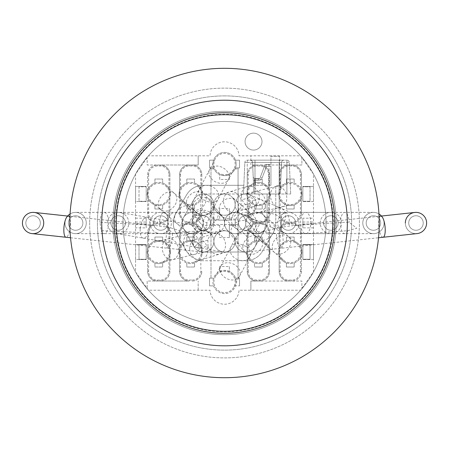 <?xml version="1.0" encoding="UTF-8"?>
<svg xmlns="http://www.w3.org/2000/svg" width="449" height="449" viewBox="0 0 449 449"><rect width="100%" height="100%" fill="white"/><g stroke="black" fill="none" stroke-linecap="round" stroke-linejoin="round"><path stroke-width="0.34" stroke-dasharray="2.25 1.68" d="M192.621 223.013A10.636 10.636 0 0 1 203.257 212.377A10.636 10.636 0 0 1 213.892 223.013A10.636 10.636 0 0 1 203.257 233.648A10.636 10.636 0 0 1 192.621 223.013A10.636 10.636 0 0 1 203.257 212.377A10.636 10.636 0 0 1 213.892 223.013A10.636 10.636 0 0 1 203.257 233.648A10.636 10.636 0 0 1 192.621 223.013A10.636 10.636 0 0 1 208.577 213.803A10.636 10.636 0 0 1 208.577 232.223A10.636 10.636 0 0 1 192.621 223.013A10.636 10.636 0 0 1 208.577 213.803A10.636 10.636 0 0 1 208.577 232.223A10.636 10.636 0 0 1 192.621 223.013A10.636 10.636 0 0 1 208.577 213.803A10.636 10.636 0 0 1 208.577 232.223A10.636 10.636 0 0 1 192.621 223.013L192.621 220.274A10.636 10.035 180 0 1 203.257 210.239A10.636 10.035 180 0 1 213.892 220.274A10.636 10.035 180 0 1 203.257 230.303A10.636 10.035 180 0 1 192.621 220.274L192.621 207.382A10.636 10.035 180 0 1 203.257 197.347A10.636 10.035 180 0 1 213.892 207.382A10.636 10.035 180 0 1 211.737 213.438L206.871 222.917L192.621 215.879M198.492 214.145L197.38 213.499L198.492 214.145A10.636 10.636 0 0 1 200.119 230.562L172.495 233.514L164.065 233.648L101.278 230.707L99.947 222.294L154.765 225.454L169.469 227.452C182.984 231.88 190.876 233.946 193.143 233.637A10.636 10.636 0 0 1 192.621 233.648L197.38 232.526L200.001 230.343L204.402 230.814A10.636 10.636 0 0 1 208.016 231.875L209.139 232.526L208.016 231.875A10.636 10.636 0 0 0 198.503 231.875A10.636 10.636 0 0 1 204.402 230.814M192.61 233.648L192.621 233.648A10.636 10.636 0 0 1 181.985 223.013A10.636 10.636 0 0 1 197.38 213.499A10.636 10.636 0 0 1 193.839 199.704A10.636 10.636 0 0 1 213.892 204.637A10.636 10.636 0 0 1 231.482 196.589A10.636 10.636 0 0 1 219.774 214.151L218.641 213.494A10.636 10.636 0 0 1 213.92 205.367L213.932 203.779L213.92 205.367M213.892 241.388A10.636 10.636 0 0 1 205.732 251.732A10.636 10.636 0 0 0 209.139 232.526A10.636 10.636 0 0 1 202.117 251.962A10.636 10.636 0 0 1 197.38 232.526A10.636 10.636 0 0 0 192.913 243.863A10.636 10.636 0 0 1 197.38 232.526A10.636 10.636 0 0 0 192.683 240.249M251.681 232.526A10.636 10.636 0 0 1 255.223 246.327A10.636 10.636 0 0 0 251.681 232.526L248.942 230.562L276.567 233.514L309.574 233.357L347.784 230.707L356.747 228.26L349.114 222.294L345.017 222.261L294.308 225.454L279.592 227.452L256.452 233.648L251.681 232.526A10.636 10.636 0 0 1 246.944 251.962A10.636 10.636 0 0 1 239.923 232.526L241.046 231.875A10.636 10.636 0 0 1 250.559 231.875A10.636 10.636 0 0 1 250.559 214.151L251.687 213.499L250.559 214.151A10.636 10.636 0 0 1 241.046 214.151L247.5 215.138L261.032 212.472L263.67 212.377L267.065 212.506L275.186 214.386L277.886 215.857L280.148 218.152L280.384 219.965L278.324 221.851L276.157 222.53L271.275 222.979L256.806 220.498L247.758 217.069L238.509 212.377L235.169 212.377A10.636 10.636 0 0 1 239.923 213.499A10.636 10.636 0 0 1 245.805 194.002A10.636 10.636 0 0 1 251.681 213.499A10.636 10.636 0 0 1 265.645 228.339A10.636 10.636 0 0 0 267.076 223.013A10.636 10.636 0 0 1 255.919 233.637A10.636 10.636 0 0 0 267.076 223.013L267.076 194.002L253.943 194.002L279.16 194.002L253.943 194.002L267.076 194.002L267.076 223.013M219.819 214.179A10.636 10.636 0 0 1 221.8 230.129L226.341 230.909A10.636 10.636 0 0 1 235.012 243.201A10.636 10.636 0 0 1 222.721 251.872A10.636 10.636 0 0 1 218.652 232.526L221.8 230.129C221.806 230.865 215.385 232.021 202.55 233.598L199.378 233.648L191.235 224.842L197.835 226.593L211.428 233.362L218.652 232.526A10.636 10.636 0 0 1 207.253 214.706A10.636 10.636 0 0 1 208.476 213.864L208.706 213.73A10.636 10.636 0 0 1 218.652 213.499L219.774 214.151A10.636 10.636 0 0 1 224.528 223.013A10.636 10.636 0 0 1 229.287 214.151L230.41 213.499A10.636 10.636 0 0 1 241.809 231.319A10.636 10.636 0 0 1 240.585 232.167L239.923 232.526A10.636 10.636 0 0 0 235.169 241.388L235.13 242.247L235.169 241.388A10.636 10.636 0 0 0 240.866 250.811A10.636 10.636 0 0 1 235.169 241.388A10.636 10.636 0 0 0 246.944 251.962A10.636 10.636 0 0 0 256.379 240.249M238.548 212.416A10.636 10.636 0 0 1 235.169 204.637A10.636 10.636 0 0 0 238.548 212.416L241.046 214.151A10.636 10.636 0 0 1 235.169 233.648A10.636 10.636 0 0 1 230.41 232.526A10.636 10.636 0 0 0 240.355 232.296A10.636 10.636 0 0 1 230.41 232.526L229.287 231.875A10.636 10.636 0 0 1 224.528 223.013A10.636 10.636 0 0 1 219.774 231.875A10.636 10.636 0 0 1 226.341 230.909M280.76 223.877L280.76 222.148L281.551 223.013L280.76 223.877A10.636 4.333 90 0 0 284.997 233.648M261.032 212.472A10.636 5.091 90 0 1 265.454 223.013A10.636 5.091 90 0 1 260.364 233.648L235.169 233.648A10.636 10.636 0 0 0 245.805 223.013A10.636 10.636 0 0 1 250.559 214.151A10.636 10.636 0 0 0 248.942 230.562L244.66 230.814M300.432 188.389L300.432 174.667A8.699 8.699 0 0 0 291.732 165.967L291.732 165.002L288.83 165.002A9.67 9.67 0 0 0 279.16 174.667L279.16 197.319L280.125 199.625A11.601 11.601 0 0 0 286.411 204.946L286.411 208.993L294.146 208.993L294.146 204.946A11.601 11.601 0 0 0 300.432 199.625L301.397 197.319L301.397 190.69L300.432 188.389A11.601 11.601 0 0 0 294.146 183.069L294.146 179.022L294.146 183.069A11.601 11.601 0 0 0 280.125 188.389L279.16 190.69A11.601 11.601 0 0 0 279.16 197.319L279.16 213.342A9.67 9.67 0 0 0 288.83 223.013A9.67 9.67 0 0 1 279.16 213.342L280.125 213.342A8.699 8.699 0 0 0 288.83 222.047L291.732 222.047A8.699 8.699 0 0 0 300.432 213.342L301.397 213.342L301.397 174.667A9.67 9.67 0 0 0 291.732 165.002L301.88 165.002L301.88 157.593L300.634 155.814A101.525 101.525 0 0 0 135.576 271.942A101.525 101.525 0 0 0 313.486 271.942A101.525 101.525 0 0 0 148.428 155.814A101.525 101.525 0 0 0 148.428 290.211A101.525 101.525 0 0 0 313.486 174.083A101.525 101.525 0 0 0 300.634 155.814L239.025 155.814A14.503 14.503 0 0 0 224.528 141.794A14.503 14.503 0 0 0 210.037 155.814L148.428 155.814L135.576 174.083L135.576 271.942L148.428 290.211L210.037 290.211A14.503 14.503 0 0 0 224.528 304.231A14.503 14.503 0 0 0 239.025 290.211L300.634 290.211L313.486 271.942L313.486 174.083L300.634 155.814L239.025 155.814A14.503 14.503 0 0 0 224.528 141.794A14.503 14.503 0 0 0 210.037 155.814L148.428 155.814L135.576 174.083L135.576 271.942L148.428 290.211L210.037 290.211A14.503 14.503 0 0 0 224.528 304.231A14.503 14.503 0 0 0 239.025 290.211L300.634 290.211L313.486 271.942L313.486 174.083L301.88 157.593L301.88 165.002L250.879 165.002L250.879 155.814L250.879 165.002L256.923 165.002A9.67 9.67 0 0 0 247.253 174.667L247.253 213.342L247.253 197.319L248.218 199.625A11.601 11.601 0 0 0 254.504 204.946L254.504 208.993L262.238 208.993L262.238 204.946A11.601 11.601 0 0 0 268.524 199.625L269.49 197.319L269.49 190.69L268.524 188.389A11.601 11.601 0 0 0 262.238 183.069L262.238 179.022L262.238 183.069A11.601 11.601 0 0 0 248.218 188.389L247.253 190.69L247.253 197.319A11.601 11.601 0 0 1 247.253 190.69L247.253 174.667A9.67 9.67 0 0 1 256.923 165.002L288.83 165.002A9.67 9.67 0 0 0 279.16 174.667L279.16 213.342M301.397 213.342A9.67 9.67 0 0 1 291.732 223.013A9.67 9.67 0 0 0 301.397 213.342L301.397 197.319A11.601 11.601 0 0 0 301.397 190.69L301.397 174.667A9.67 9.67 0 0 0 291.732 165.002M301.88 194.007A11.601 11.601 0 0 0 284.481 183.961A11.601 11.601 0 0 0 284.481 204.054A11.601 11.601 0 0 0 301.88 194.007M294.146 204.946A11.601 11.601 0 0 1 286.411 204.946L286.411 208.993L294.146 208.993L294.146 204.946M279.643 194.007A10.636 10.636 0 0 1 295.599 184.797A10.636 10.636 0 0 1 295.599 203.217A10.636 10.636 0 0 1 279.643 194.007A10.636 10.636 0 0 1 300.622 191.532A10.636 10.636 0 0 1 292.754 204.351A10.636 10.636 0 0 1 279.643 194.007M286.411 179.022L286.411 183.069L286.411 179.022L294.146 179.022L286.411 179.022M239.519 160.164L235.472 160.164L239.519 160.164L239.519 167.904L239.519 160.164M219.696 179.505L219.696 174.582A11.601 11.601 0 0 1 213.982 168.869L213.589 167.904L209.543 167.904L209.543 160.164L209.543 167.904L213.589 167.904A11.601 11.601 0 0 1 224.528 152.43A11.601 11.601 0 0 1 236.135 164.031A11.601 11.601 0 0 0 218.73 153.985A11.601 11.601 0 0 0 218.73 174.083A11.601 11.601 0 0 0 236.135 164.031A11.601 11.601 0 0 1 235.472 167.904L239.519 167.904L235.472 167.904L235.08 168.869A11.601 11.601 0 0 1 229.366 174.582L224.528 175.638L219.696 174.582L219.696 179.505L229.366 179.505L229.366 174.582L229.366 179.505M213.892 164.031A10.636 10.636 0 0 1 229.849 154.821A10.636 10.636 0 0 1 229.849 173.247A10.636 10.636 0 0 1 215.11 159.098A10.636 10.636 0 0 1 229.467 154.613A10.636 10.636 0 0 1 233.951 168.97A10.636 10.636 0 0 1 213.892 164.031M213.589 160.164L209.543 160.164L213.589 160.164M269.49 197.319A11.601 11.601 0 0 0 269.49 190.69L269.49 174.667A9.67 9.67 0 0 0 259.825 165.002A9.67 9.67 0 0 1 269.49 174.667L269.49 213.342A9.67 9.67 0 0 1 259.825 223.013A9.67 9.67 0 0 0 269.49 213.342L269.49 197.319M269.972 194.007A11.601 11.601 0 0 0 252.568 183.961A11.601 11.601 0 0 0 252.568 204.054A11.601 11.601 0 0 0 269.972 194.007M262.238 204.946A11.601 11.601 0 0 1 254.504 204.946L254.504 208.993L262.238 208.993L262.238 204.946M247.736 194.007A10.636 10.636 0 0 1 263.692 184.797A10.636 10.636 0 0 1 263.692 203.217A10.636 10.636 0 0 1 247.736 194.007A10.636 10.636 0 0 1 268.519 190.819A10.636 10.636 0 0 1 261.559 204.155A10.636 10.636 0 0 1 247.736 194.007M254.504 179.022L254.504 183.069L254.504 179.022L262.238 179.022L254.504 179.022M154.916 204.946L154.916 208.993L154.916 204.946A11.601 11.601 0 0 0 168.936 199.625L169.902 197.319L169.902 190.69L168.936 188.389A11.601 11.601 0 0 0 162.65 183.069L162.65 179.022L154.916 179.022L154.916 183.069A11.601 11.601 0 0 0 148.63 188.389L147.665 190.69L147.665 197.319L148.63 199.625A11.601 11.601 0 0 0 154.916 204.946M169.902 174.667L169.902 213.342A9.67 9.67 0 0 1 160.231 223.013A9.67 9.67 0 0 0 169.902 213.342L169.902 197.319A11.601 11.601 0 0 0 169.902 190.69L169.902 174.667A9.67 9.67 0 0 0 160.231 165.002L189.237 165.002A9.67 9.67 0 0 0 179.572 174.667L179.572 213.342A9.67 9.67 0 0 0 189.237 223.013A9.67 9.67 0 0 1 179.572 213.342L179.572 197.319L180.537 199.625A11.601 11.601 0 0 0 186.823 204.946L186.823 208.993L186.823 204.946A11.601 11.601 0 0 0 200.843 199.625L201.809 197.319L201.809 190.69L200.843 188.389A11.601 11.601 0 0 0 194.557 183.069L194.557 179.022L186.823 179.022L186.823 183.069A11.601 11.601 0 0 0 180.537 188.389L179.572 190.69L179.572 197.319A11.601 11.601 0 0 1 179.572 190.69L179.572 174.667A9.67 9.67 0 0 1 189.237 165.002L198.183 165.002L198.183 155.814L198.183 165.002L147.177 165.002L147.177 157.593L147.177 165.002L157.33 165.002A9.67 9.67 0 0 0 147.665 174.667L147.665 213.342A9.67 9.67 0 0 0 157.33 223.013A9.67 9.67 0 0 1 147.665 213.342L147.665 197.319A11.601 11.601 0 0 1 147.665 190.69L147.665 174.667A9.67 9.67 0 0 1 157.33 165.002L160.231 165.002A9.67 9.67 0 0 1 169.902 174.667L168.936 174.667A8.699 8.699 0 0 0 160.231 165.967L157.33 165.967A8.699 8.699 0 0 0 148.63 174.667L147.665 174.667M170.384 194.007A11.601 11.601 0 0 0 152.98 183.961A11.601 11.601 0 0 0 152.98 204.054A11.601 11.601 0 0 0 170.384 194.007M154.916 183.069A11.601 11.601 0 0 1 162.65 183.069L162.65 179.022L154.916 179.022L154.916 183.069M148.148 194.007A10.636 10.636 0 0 1 164.098 184.797A10.636 10.636 0 0 1 164.098 203.217A10.636 10.636 0 0 1 148.148 194.007A10.636 10.636 0 0 1 165.703 185.931A10.636 10.636 0 0 1 166.86 200.928A10.636 10.636 0 0 1 148.148 194.007M154.916 208.993L162.65 208.993L154.916 208.993M162.65 204.946L162.65 208.993L162.65 204.946M180.537 199.625L180.537 213.342A8.699 8.699 0 0 0 189.237 222.047L192.138 222.047L192.138 223.013A9.67 9.67 0 0 1 201.809 232.683L201.809 248.707A11.601 11.601 0 0 1 202.291 252.018A11.601 11.601 0 0 0 184.887 241.972A11.601 11.601 0 0 0 184.887 262.07A11.601 11.601 0 0 0 202.291 252.018A11.601 11.601 0 0 1 201.809 255.335L201.809 232.683A9.67 9.67 0 0 0 192.138 223.013A9.67 9.67 0 0 0 201.809 213.342A9.67 9.67 0 0 1 192.138 223.013L189.237 223.013A9.67 9.67 0 0 0 179.572 232.683L179.572 255.335L180.537 257.636A11.601 11.601 0 0 0 186.823 262.962L186.823 267.009L194.557 267.009L194.557 262.962A11.601 11.601 0 0 0 200.843 257.636L201.809 255.335L201.809 248.707L200.843 246.406A11.601 11.601 0 0 0 194.557 241.079L194.557 237.033L194.557 241.079A11.601 11.601 0 0 0 180.537 246.406L179.572 248.707A11.601 11.601 0 0 0 179.572 255.335L179.572 271.359A9.67 9.67 0 0 0 189.237 281.029L160.231 281.029A9.67 9.67 0 0 0 169.902 271.359L169.902 232.683A9.67 9.67 0 0 0 160.231 223.013L157.33 223.013A9.67 9.67 0 0 0 147.665 232.683L147.665 271.359L147.665 255.335L148.63 257.636A11.601 11.601 0 0 0 154.916 262.962L154.916 267.009L162.65 267.009L162.65 262.962A11.601 11.601 0 0 0 168.936 257.636L169.902 255.335L169.902 248.707L168.936 246.406A11.601 11.601 0 0 0 162.65 241.079L162.65 237.033L162.65 241.079A11.601 11.601 0 0 0 148.63 246.406L147.665 248.707L147.665 255.335A11.601 11.601 0 0 1 147.665 248.707L147.665 232.683A9.67 9.67 0 0 1 157.33 223.013L157.33 222.047L160.231 222.047A8.699 8.699 0 0 0 168.936 213.342L168.936 199.625M194.557 262.962A11.601 11.601 0 0 1 186.823 262.962L186.823 267.009L194.557 267.009L194.557 262.962M180.055 252.018A10.636 10.636 0 0 1 196.005 242.808A10.636 10.636 0 0 1 196.005 261.234A10.636 10.636 0 0 1 180.055 252.018A10.636 10.636 0 0 1 200.838 248.836A10.636 10.636 0 0 1 193.878 262.165A10.636 10.636 0 0 1 180.055 252.018M186.823 237.033L186.823 241.079L186.823 237.033L194.557 237.033L186.823 237.033M286.411 262.962L286.411 267.009L286.411 262.962A11.601 11.601 0 0 0 300.432 257.636L301.397 255.335L301.397 248.707L300.432 246.406A11.601 11.601 0 0 0 294.146 241.079L294.146 237.033L286.411 237.033L286.411 241.079A11.601 11.601 0 0 0 280.125 246.406L279.16 248.707L279.16 255.335L280.125 257.636A11.601 11.601 0 0 0 286.411 262.962M280.125 257.636L280.125 271.359A8.699 8.699 0 0 0 288.83 280.058L291.732 280.058A8.699 8.699 0 0 0 300.432 271.359L301.397 271.359L301.397 255.335A11.601 11.601 0 0 0 301.397 248.707L301.397 232.683A9.67 9.67 0 0 0 291.732 223.013L288.83 223.013A9.67 9.67 0 0 0 279.16 232.683L279.16 271.359A9.67 9.67 0 0 0 288.83 281.029L259.825 281.029A9.67 9.67 0 0 0 269.49 271.359L269.49 232.683L269.49 248.707L268.524 246.406A11.601 11.601 0 0 0 262.238 241.079L262.238 237.033L254.504 237.033L254.504 241.079A11.601 11.601 0 0 0 248.218 246.406L247.253 248.707L247.253 255.335L248.218 257.636A11.601 11.601 0 0 0 254.504 262.962L254.504 267.009L254.504 262.962A11.601 11.601 0 0 0 268.524 257.636L269.49 255.335L269.49 248.707A11.601 11.601 0 0 1 269.972 252.018A11.601 11.601 0 0 0 252.568 241.972A11.601 11.601 0 0 0 252.568 262.07A11.601 11.601 0 0 0 269.972 252.018A11.601 11.601 0 0 1 269.49 255.335L269.49 271.359A9.67 9.67 0 0 1 259.825 281.029L250.879 281.029L250.879 290.211L250.879 281.029L301.88 281.029L301.88 288.438L301.88 281.029L291.732 281.029A9.67 9.67 0 0 0 301.397 271.359L301.397 232.683A9.67 9.67 0 0 0 291.732 223.013L291.732 222.047M288.83 222.047L288.83 223.013A9.67 9.67 0 0 0 279.16 232.683L279.16 248.707A11.601 11.601 0 0 0 279.16 255.335L279.16 271.359L280.125 271.359M301.88 252.018A11.601 11.601 0 0 0 284.481 241.972A11.601 11.601 0 0 0 284.481 262.07A11.601 11.601 0 0 0 301.88 252.018M286.411 241.079A11.601 11.601 0 0 1 294.146 241.079L294.146 237.033L286.411 237.033L286.411 241.079M279.643 252.018A10.636 10.636 0 0 1 295.599 242.808A10.636 10.636 0 0 1 295.599 261.234A10.636 10.636 0 0 1 282.202 245.098A10.636 10.636 0 0 1 297.199 243.947A10.636 10.636 0 0 1 298.355 258.944A10.636 10.636 0 0 1 279.643 252.018M286.411 267.009L294.146 267.009L286.411 267.009M294.146 262.962L294.146 267.009L294.146 262.962M209.543 285.861L213.589 285.861L209.543 285.861L209.543 278.127L209.543 285.861M229.366 237.515L229.366 224.466L219.696 224.466L219.696 225.432L210.996 225.432L210.996 278.127L209.543 278.127L213.589 278.127L210.996 278.127L210.996 220.111L210.996 224.466L219.696 224.466L219.696 237.515L229.366 237.515L229.366 224.466L238.065 224.466L238.065 167.904L238.065 168.869L235.08 168.869M229.366 266.526L229.366 271.449A11.601 11.601 0 0 1 235.472 278.127L239.519 278.127L235.472 278.127A11.601 11.601 0 0 1 236.135 281.994A11.601 11.601 0 0 0 218.73 271.948A11.601 11.601 0 0 0 218.73 292.041A11.601 11.601 0 0 0 236.135 281.994A11.601 11.601 0 0 1 235.472 285.861L239.519 285.861L235.472 285.861A11.601 11.601 0 0 1 213.589 285.861A11.601 11.601 0 0 1 219.696 271.449L224.528 270.393L229.366 271.449L229.366 266.526L219.696 266.526L219.696 271.449L219.696 266.526M213.892 281.994A10.636 10.636 0 0 1 229.849 272.784A10.636 10.636 0 0 1 229.849 291.205A10.636 10.636 0 0 1 215.11 277.061A10.636 10.636 0 0 1 229.467 272.571A10.636 10.636 0 0 1 221.991 292.321A10.636 10.636 0 0 1 213.892 281.994M239.519 278.127L239.519 285.861L239.519 278.127M268.524 246.406L268.524 232.683A8.699 8.699 0 0 0 259.825 223.978L259.825 223.013A9.67 9.67 0 0 1 269.49 232.683A9.67 9.67 0 0 0 259.825 223.013L256.923 223.013A9.67 9.67 0 0 1 247.253 213.342A9.67 9.67 0 0 0 256.923 223.013A9.67 9.67 0 0 0 247.253 232.683L247.253 248.707A11.601 11.601 0 0 0 247.253 255.335L247.253 271.359A9.67 9.67 0 0 0 256.923 281.029A9.67 9.67 0 0 1 247.253 271.359L248.218 271.359A8.699 8.699 0 0 0 256.923 280.058L259.825 280.058A8.699 8.699 0 0 0 268.524 271.359L269.49 271.359M254.504 241.079A11.601 11.601 0 0 1 262.238 241.079L262.238 237.033L254.504 237.033L254.504 241.079M247.736 252.018A10.636 10.636 0 0 1 263.692 242.808A10.636 10.636 0 0 1 263.692 261.234A10.636 10.636 0 0 1 247.736 252.018A10.636 10.636 0 0 1 266.678 245.379A10.636 10.636 0 0 1 265.017 260.325A10.636 10.636 0 0 1 247.736 252.018M254.504 267.009L262.238 267.009L254.504 267.009M262.238 262.962L262.238 267.009L262.238 262.962M148.63 257.636L148.63 271.359A8.699 8.699 0 0 0 157.33 280.058L157.33 281.029A9.67 9.67 0 0 1 147.665 271.359A9.67 9.67 0 0 0 157.33 281.029L160.231 281.029A9.67 9.67 0 0 0 169.902 271.359L169.902 255.335A11.601 11.601 0 0 0 169.902 248.707L169.902 232.683L168.936 232.683A8.699 8.699 0 0 0 160.231 223.978L157.33 223.978A8.699 8.699 0 0 0 148.63 232.683L148.63 246.406M170.384 252.018A11.601 11.601 0 0 0 152.98 241.972A11.601 11.601 0 0 0 152.98 262.07A11.601 11.601 0 0 0 170.384 252.018M162.65 262.962A11.601 11.601 0 0 1 154.916 262.962L154.916 267.009L162.65 267.009L162.65 262.962M148.148 252.018A10.636 10.636 0 0 1 164.098 242.808A10.636 10.636 0 0 1 164.098 261.234A10.636 10.636 0 0 1 148.148 252.018A10.636 10.636 0 0 1 169.127 249.549A10.636 10.636 0 0 1 161.253 262.368A10.636 10.636 0 0 1 148.148 252.018M154.916 237.033L154.916 241.079L154.916 237.033L162.65 237.033L154.916 237.033M201.809 174.667L201.809 197.319A11.601 11.601 0 0 0 201.809 190.69L201.809 174.667A9.67 9.67 0 0 0 192.138 165.002A9.67 9.67 0 0 1 201.809 174.667L200.843 174.667A8.699 8.699 0 0 0 192.138 165.967L189.237 165.967A8.699 8.699 0 0 0 180.537 174.667L179.572 174.667M202.291 194.007A11.601 11.601 0 0 0 184.887 183.961A11.601 11.601 0 0 0 184.887 204.054A11.601 11.601 0 0 0 202.291 194.007M186.823 183.069A11.601 11.601 0 0 1 194.557 183.069L194.557 179.022L186.823 179.022L186.823 183.069M180.055 194.007A10.636 10.636 0 0 1 196.005 184.797A10.636 10.636 0 0 1 196.005 203.217A10.636 10.636 0 0 1 180.055 194.007A10.636 10.636 0 0 1 198.997 187.362A10.636 10.636 0 0 1 197.336 202.314A10.636 10.636 0 0 1 180.055 194.007M186.823 208.993L194.557 208.993L186.823 208.993M194.557 204.946L194.557 208.993L194.557 204.946M213.982 168.869L210.996 168.869L210.996 167.904L210.996 220.111L210.996 219.146L219.696 219.146L219.696 220.111L210.996 220.111L238.065 220.111L238.065 225.432L229.366 225.432M200.843 246.406L200.843 232.683A8.699 8.699 0 0 0 192.138 223.978L189.237 223.978A8.699 8.699 0 0 0 180.537 232.683L179.572 232.683L179.572 271.359A9.67 9.67 0 0 0 189.237 281.029L147.177 281.029L147.177 288.438L147.177 281.029L157.33 281.029M198.183 290.211L198.183 281.029L198.183 290.211M238.065 225.432L238.065 278.127L238.065 224.466L210.996 224.466L210.996 225.432M248.218 199.625L248.218 213.342A8.699 8.699 0 0 0 256.923 222.047L256.923 223.013A9.67 9.67 0 0 0 247.253 232.683L247.253 271.359M251.687 213.499L251.681 213.499A10.636 10.636 0 0 1 264.512 229.933A10.636 10.636 0 0 1 251.67 232.52A10.636 10.636 0 0 0 263.361 214.936A10.636 10.636 0 0 0 251.687 213.499M241.186 205.889L249.622 203.515L253.359 200.288L253.466 198.918L252.394 198.138L249.622 197.588L241.051 200.024L241.186 205.889A10.636 8.8 -107.4 0 1 235.691 212.282A10.636 8.8 -107.4 0 1 223.54 201.607A10.636 8.8 -107.4 0 1 229.316 191.987A10.636 8.8 -107.4 0 1 240.894 199.496A10.636 8.8 -107.4 0 1 241.051 200.024M250.233 194.002L244.548 194.002L247.253 193.642L250.233 194.002L290.688 194.002L243.459 194.002L243.841 185.302L203.257 185.302A19.341 19.341 0 0 0 186.52 194.95L175.885 213.326A19.341 19.341 0 0 0 175.885 232.7A19.341 19.341 0 0 1 175.885 213.326L186.52 194.95A19.341 19.341 0 0 1 203.257 185.302L243.841 185.302L243.459 194.002L203.257 194.002A10.636 10.636 0 0 0 194.052 199.311A10.636 10.636 0 0 1 203.257 194.002L243.459 194.002L244.84 162.471L247.253 162.471L244.84 162.471A2.419 2.419 0 0 1 247.253 160.158L286.894 160.158L247.253 160.158L247.253 162.471L247.253 160.158A2.419 2.419 0 0 0 244.84 162.471L243.459 194.002L244.548 194.002M255.01 246.72A10.636 10.636 0 0 1 245.805 252.024A10.636 10.636 0 0 0 255.01 246.72L265.645 228.339L255.01 246.72M203.257 252.024A10.636 10.636 0 0 1 194.052 246.72A10.636 10.636 0 0 0 203.257 252.024L245.805 252.024L203.257 252.024M183.417 228.339A10.636 10.636 0 0 1 183.417 217.686A10.636 10.636 0 0 0 183.417 228.339L194.052 246.72L183.417 228.339M181.985 223.013A10.636 10.636 0 0 1 192.621 212.377L194.748 214.729L197.403 215.756L204.952 215.138L208.476 213.864M208.706 213.73L210.845 212.377L213.892 212.377A10.636 10.636 0 0 1 218.629 213.488L218.652 213.499A10.636 10.636 0 0 1 213.892 204.637A10.636 10.636 0 0 1 209.139 213.499A10.636 10.636 0 0 1 218.629 213.488M366.182 223.013A7.251 7.251 0 0 0 377.059 229.293A7.251 7.251 0 0 0 377.059 216.732A7.251 7.251 0 0 0 366.182 223.013A7.251 7.251 0 0 1 377.059 216.732A7.251 7.251 0 0 1 377.059 229.293A7.251 7.251 0 0 1 366.182 223.013M362.798 223.013A10.636 10.636 0 0 1 378.967 213.932A10.636 10.636 0 0 0 362.798 223.013A10.636 10.636 0 0 1 378.748 213.803A10.636 10.636 0 0 1 378.748 232.223A10.636 10.636 0 0 1 362.798 223.013A10.636 10.636 0 0 1 378.748 213.803A10.636 10.636 0 0 1 378.748 232.223A10.636 10.636 0 0 1 362.798 223.013A10.636 10.636 0 0 0 377.154 232.975A10.636 10.636 0 0 0 381.465 216.042A10.636 10.636 0 0 1 373.433 233.648A10.636 10.636 0 0 1 362.798 223.013M408.725 223.013A7.251 7.251 0 0 0 419.602 229.293A7.251 7.251 0 0 0 419.602 216.732A7.251 7.251 0 0 0 408.725 223.013A7.251 7.251 0 0 1 419.602 216.732A7.251 7.251 0 0 1 419.602 229.293A7.251 7.251 0 0 1 408.725 223.013M323.639 223.013A7.251 7.251 0 0 0 334.516 229.293A7.251 7.251 0 0 0 334.516 216.732A7.251 7.251 0 0 0 323.639 223.013A7.251 7.251 0 0 1 334.516 216.732A7.251 7.251 0 0 1 334.516 229.293A7.251 7.251 0 0 1 323.639 223.013M238.548 223.013A7.251 7.251 0 0 0 249.431 229.293A7.251 7.251 0 0 0 249.431 216.732A7.251 7.251 0 0 0 238.548 223.013A7.251 7.251 0 0 1 249.431 216.732A7.251 7.251 0 0 1 249.431 229.293A7.251 7.251 0 0 1 238.548 223.013M153.463 223.013A7.251 7.251 0 0 0 164.34 229.293A7.251 7.251 0 0 0 164.34 216.732A7.251 7.251 0 0 0 153.463 223.013A7.251 7.251 0 0 1 164.34 216.732A7.251 7.251 0 0 1 164.34 229.293A7.251 7.251 0 0 1 153.463 223.013M68.377 223.013A7.251 7.251 0 0 0 79.254 229.293A7.251 7.251 0 0 0 79.254 216.732A7.251 7.251 0 0 0 68.377 223.013A7.251 7.251 0 0 1 79.254 216.732A7.251 7.251 0 0 1 79.254 229.293A7.251 7.251 0 0 1 68.377 223.013M25.834 223.013A7.251 7.251 0 0 0 36.711 229.293A7.251 7.251 0 0 0 36.711 216.732A7.251 7.251 0 0 0 25.834 223.013A7.251 7.251 0 0 1 36.711 216.732A7.251 7.251 0 0 1 36.711 229.293A7.251 7.251 0 0 1 25.834 223.013M22.45 223.013A10.636 10.636 0 0 1 38.406 213.803A10.636 10.636 0 0 1 38.406 232.223A10.636 10.636 0 0 1 22.45 223.013A10.636 10.636 0 0 1 38.406 213.803A10.636 10.636 0 0 1 38.406 232.223A10.636 10.636 0 0 1 22.45 223.013M110.92 223.013A7.251 7.251 0 0 0 121.797 229.293A7.251 7.251 0 0 0 121.797 216.732A7.251 7.251 0 0 0 110.92 223.013A7.251 7.251 0 0 1 121.797 216.732A7.251 7.251 0 0 1 121.797 229.293A7.251 7.251 0 0 1 110.92 223.013M107.535 223.013A10.636 10.636 0 0 1 123.492 213.803A10.636 10.636 0 0 1 123.492 232.223A10.636 10.636 0 0 1 107.535 223.013A10.636 10.636 0 0 1 123.492 213.803A10.636 10.636 0 0 1 123.492 232.223A10.636 10.636 0 0 1 107.535 223.013A10.636 10.636 0 0 1 123.492 213.803A10.636 10.636 0 0 1 123.492 232.223A10.636 10.636 0 0 1 107.535 223.013A10.636 10.636 0 0 1 119.984 212.534A10.636 10.636 0 0 1 128.655 224.826A10.636 10.636 0 0 1 116.364 233.497A10.636 10.636 0 0 1 107.535 223.013A10.636 10.636 0 0 1 119.984 212.534A10.636 10.636 0 0 1 128.655 224.826A10.636 10.636 0 0 1 116.364 233.497A10.636 10.636 0 0 1 107.535 223.013M196.005 223.013A7.251 7.251 0 0 0 206.882 229.293A7.251 7.251 0 0 0 206.882 216.732A7.251 7.251 0 0 0 196.005 223.013A7.251 7.251 0 0 1 206.882 216.732A7.251 7.251 0 0 1 206.882 229.293A7.251 7.251 0 0 1 196.005 223.013M281.096 223.013A7.251 7.251 0 0 0 291.973 229.293A7.251 7.251 0 0 0 291.973 216.732A7.251 7.251 0 0 0 281.096 223.013A7.251 7.251 0 0 1 291.973 216.732A7.251 7.251 0 0 1 291.973 229.293A7.251 7.251 0 0 1 281.096 223.013M277.712 223.013A10.636 10.636 0 0 1 293.663 213.803A10.636 10.636 0 0 1 293.663 232.223A10.636 10.636 0 0 1 277.712 223.013A10.636 10.636 0 0 1 293.663 213.803A10.636 10.636 0 0 1 293.663 232.223A10.636 10.636 0 0 1 277.712 223.013A10.636 10.636 0 0 1 293.663 213.803A10.636 10.636 0 0 1 293.663 232.223A10.636 10.636 0 0 1 278.582 218.798A10.636 10.636 0 0 1 292.563 213.253A10.636 10.636 0 0 1 298.108 227.233A10.636 10.636 0 0 1 277.712 223.013A10.636 10.636 0 0 1 292.563 213.253A10.636 10.636 0 0 1 298.108 227.233A10.636 10.636 0 0 1 277.712 223.013M250.57 231.88L250.559 231.875A10.636 10.636 0 0 0 241.046 231.875L240.585 232.167A10.636 10.636 0 0 0 243.47 216.367A10.636 10.636 0 0 0 230.41 213.499L229.31 214.139A10.636 10.636 0 0 1 219.78 214.156A10.636 10.636 0 0 0 229.31 214.139A10.636 10.636 0 0 0 224.528 223.013A10.636 10.636 0 0 1 229.287 214.151A10.636 10.636 0 0 0 229.287 231.875L230.41 232.526A10.636 10.636 0 0 1 235.141 240.658A10.636 10.636 0 0 0 230.421 232.531A10.636 10.636 0 0 0 235.169 233.648M238.537 243.42L236.511 239.205C239.384 232.711 241.41 230.404 242.589 232.29L246.877 236.168L246.327 246.535L238.537 243.42A10.636 7.992 27.6 0 0 230.808 247.096L236.382 236.455M255.223 246.327A10.636 10.636 0 0 1 240.866 250.811A10.636 10.636 0 0 0 255.223 246.327L249.65 256.968A10.636 7.992 27.6 0 1 236.516 259.112A10.636 7.992 27.6 0 1 230.163 250.946A10.636 7.992 27.6 0 1 230.808 247.096L220.684 266.414A10.636 7.992 27.6 0 1 233.817 264.27A10.636 7.992 27.6 0 1 239.525 276.287A10.636 7.992 27.6 0 1 228.754 279.407A10.636 7.992 27.6 0 1 220.038 270.264A10.636 7.992 27.6 0 1 220.684 266.414L215.11 277.061M320.255 223.013A10.636 10.636 0 0 1 336.206 213.803A10.636 10.636 0 0 1 336.206 232.223A10.636 10.636 0 0 1 320.255 223.013A10.636 10.636 0 0 1 330.891 212.377A10.636 10.636 0 0 1 341.526 223.013A10.636 10.636 0 0 1 330.891 233.648A10.636 10.636 0 0 1 320.255 223.013A10.636 10.636 0 0 1 336.206 213.803A10.636 10.636 0 0 1 336.206 232.223A10.636 10.636 0 0 1 320.255 223.013A10.636 10.636 0 0 1 336.206 213.803A10.636 10.636 0 0 1 336.206 232.223A10.636 10.636 0 0 1 320.255 223.013A10.636 10.636 0 0 1 330.891 212.377A10.636 10.636 0 0 1 341.526 223.013A10.636 10.636 0 0 1 330.891 233.648A10.636 10.636 0 0 1 320.255 223.013M235.169 212.377A10.636 10.636 0 0 0 230.41 213.499A10.636 10.636 0 0 1 239.923 213.499M234.675 201.449A10.636 10.636 0 0 1 230.393 213.511A10.636 10.636 0 0 0 221.346 194.49A10.636 10.636 0 0 1 234.675 201.449M213.932 203.779A10.636 10.636 0 0 1 221.346 194.49A10.636 10.636 0 0 0 213.932 203.779M219.752 231.886A10.636 10.636 0 0 1 229.282 231.875A10.636 10.636 0 0 0 219.752 231.886M214.386 244.576A10.636 10.636 0 0 1 218.669 232.515A10.636 10.636 0 0 0 227.716 251.535A10.636 10.636 0 0 1 214.386 244.576M207.876 240.136L208.01 246.001L199.44 248.443L195.607 247.135L195.455 246.4L196.078 245.199L199.44 242.516L207.876 240.136A10.636 8.8 72.6 0 1 213.37 233.749A10.636 8.8 72.6 0 1 224.955 241.259A10.636 8.8 72.6 0 1 219.746 254.039A10.636 8.8 72.6 0 1 208.168 246.529A10.636 8.8 72.6 0 1 208.01 246.001M235.13 242.247A10.636 10.636 0 0 1 227.716 251.535A10.636 10.636 0 0 0 235.13 242.247M235.169 204.637A10.636 10.636 0 0 1 250.02 194.872A10.636 10.636 0 0 1 247.5 215.138M235.169 223.013A10.636 10.636 0 0 1 251.12 213.803A10.636 10.636 0 0 1 251.12 232.223A10.636 10.636 0 0 1 237.751 216.059A10.636 10.636 0 0 1 252.753 214.964A10.636 10.636 0 0 1 253.853 229.967A10.636 10.636 0 0 1 235.169 223.013A10.636 10.636 0 0 1 251.12 213.803A10.636 10.636 0 0 1 251.12 232.223A10.636 10.636 0 0 1 235.169 223.013A10.636 10.636 0 0 1 251.12 213.803A10.636 10.636 0 0 1 251.12 232.223A10.636 10.636 0 0 1 237.751 216.059A10.636 10.636 0 0 1 252.753 214.964A10.636 10.636 0 0 1 253.853 229.967A10.636 10.636 0 0 1 235.169 223.013M212.551 206.821C209.677 213.314 207.651 215.621 206.473 213.735L202.185 209.863L202.735 199.491L210.525 202.606L212.551 206.821A10.636 8.666 141.3 0 1 216.609 209.38A10.636 8.666 141.3 0 1 213.718 222.788A10.636 8.666 141.3 0 1 199.996 222.665A10.636 8.666 141.3 0 1 198.436 216.985A10.636 8.666 141.3 0 1 202.185 209.863M211.428 233.362A10.636 10.636 0 0 1 208.016 214.151A10.636 10.636 0 0 1 198.503 214.151A10.636 10.636 0 0 1 198.503 231.875L198.503 231.875M206.871 222.917A10.636 7.453 -90 0 1 199.418 233.648L199.378 233.648A10.636 7.453 -90 0 0 199.418 233.648L175.189 233.648A10.636 7.453 -90 0 1 167.741 223.013A10.636 7.453 -90 0 1 175.189 212.377A10.636 7.453 -90 0 1 182.642 223.013A10.636 7.453 -90 0 1 175.189 233.648L160.714 233.648A10.636 10.636 0 0 1 150.078 223.013A10.636 10.636 0 0 1 166.035 213.803A10.636 10.636 0 0 1 166.035 232.223A10.636 10.636 0 0 1 150.078 223.013A10.636 10.636 0 0 1 160.714 212.377A10.636 10.636 0 0 1 171.35 223.013A10.636 10.636 0 0 1 160.714 233.648A10.636 10.636 0 0 1 150.078 223.013A10.636 10.636 0 0 1 166.035 213.803A10.636 10.636 0 0 1 166.035 232.223A10.636 10.636 0 0 1 150.078 223.013A10.636 10.636 0 0 1 166.035 213.803A10.636 10.636 0 0 1 166.035 232.223A10.636 10.636 0 0 1 150.078 223.013A10.636 10.636 0 0 1 160.714 212.377A10.636 10.636 0 0 1 171.35 223.013A10.636 10.636 0 0 1 160.714 233.648M405.34 223.013A10.636 10.636 0 0 1 421.291 213.803A10.636 10.636 0 0 1 421.291 232.223A10.636 10.636 0 0 1 405.34 223.013A10.636 10.636 0 0 1 414.831 212.439A10.636 10.636 0 0 0 405.34 223.013A10.636 10.636 0 0 1 421.291 213.803A10.636 10.636 0 0 1 421.291 232.223A10.636 10.636 0 0 1 405.34 223.013A10.636 10.636 0 0 0 405.402 224.158A10.636 10.636 0 0 1 405.34 223.013A10.636 10.636 0 0 0 417.115 233.587A10.636 10.636 0 0 1 405.402 224.158A10.636 10.636 0 0 0 417.115 233.587M197.403 215.756A10.636 10.035 180 0 1 192.621 207.382L192.621 204.637A10.636 10.636 0 0 0 204.952 215.138A10.636 10.636 0 0 1 192.621 204.637A10.636 10.636 0 0 1 203.257 194.002A10.636 10.636 0 0 1 210.357 212.557L211.737 213.438M205.732 251.732A10.636 10.636 0 0 1 192.913 243.863A10.636 10.636 0 0 0 205.732 251.732L194.08 254.516A10.636 8.003 76.6 0 1 183.826 246.035A10.636 8.003 76.6 0 1 183.467 243.577A10.636 8.003 76.6 0 1 189.136 233.828A10.636 8.003 76.6 0 1 199.44 242.516M34.225 212.439A10.636 10.636 0 0 1 43.66 224.158A10.636 10.636 0 0 1 31.946 233.587A10.636 10.636 0 0 0 43.66 224.158A10.636 10.636 0 0 0 34.225 212.439M64.993 223.013A10.636 10.636 0 0 1 67.597 216.042A10.636 10.636 0 0 0 64.993 223.013A10.636 10.636 0 0 1 80.949 213.803A10.636 10.636 0 0 1 80.949 232.223A10.636 10.636 0 0 1 64.993 223.013A10.636 10.636 0 0 1 80.949 213.803A10.636 10.636 0 0 1 80.949 232.223A10.636 10.636 0 0 1 64.993 223.013A10.636 10.636 0 0 0 75.628 233.648A10.636 10.636 0 0 0 86.264 223.013A10.636 10.636 0 0 0 70.095 213.932A10.636 10.636 0 0 1 85.563 219.219A10.636 10.636 0 0 1 77.559 233.474A10.636 10.636 0 0 1 64.993 223.013M151.863 202.084L160.647 209.616A10.636 8.088 130.6 0 1 158.402 202.796A10.636 8.088 130.6 0 1 164.884 193.384A10.636 8.088 130.6 0 1 174.493 193.463A10.636 8.088 130.6 0 1 173.712 206.804A10.636 8.088 130.6 0 1 160.647 209.616L176.912 223.557A10.636 8.088 130.6 0 1 174.667 216.738A10.636 8.088 130.6 0 1 177.692 210.216A10.636 8.088 130.6 0 1 190.758 207.404A10.636 8.088 130.6 0 1 189.978 220.745A10.636 8.088 130.6 0 1 176.912 223.557L185.701 231.089A10.636 10.636 0 0 0 197.375 232.526A10.636 10.636 0 0 1 184.55 216.092A10.636 10.636 0 0 1 197.392 213.505A10.636 10.636 0 0 1 193.839 199.704A10.636 10.636 0 0 1 213.892 204.637A10.636 10.636 0 0 1 209.139 213.499A10.636 10.636 0 0 1 213.892 212.377M279.16 194.002L280.204 194.002L279.16 194.002L279.16 162.471L281.579 162.471A2.419 2.419 0 0 1 283.993 160.158A2.419 2.419 0 0 0 281.579 162.471L279.16 162.471L279.16 160.158L283.993 160.158L250.155 160.158A2.419 2.419 0 0 1 252.568 162.471A2.419 2.419 0 0 0 250.155 160.158L279.16 160.158L279.16 162.471L252.568 162.471L254.987 162.471L254.987 160.158L254.987 162.471L279.16 162.471L279.16 194.002M245.805 260.729A19.341 19.341 0 0 0 262.542 251.075A19.341 19.341 0 0 1 245.805 260.729L203.257 260.729A19.341 19.341 0 0 1 186.52 251.075A19.341 19.341 0 0 0 203.257 260.729L245.805 260.729M273.177 232.7L262.542 251.075L273.177 232.7A19.341 19.341 0 0 0 275.776 223.013A19.341 19.341 0 0 1 273.177 232.7M186.52 251.075L175.885 232.7L186.52 251.075M194.052 199.311L183.417 217.686L194.052 199.311M253.702 188.428L253.943 194.002L253.702 188.428M253.825 185.302L253.848 185.858L253.825 185.302L270.943 185.302L270.943 156.291L279.643 156.291L279.643 185.785L275.776 185.785L275.776 223.013L275.776 185.785L279.643 185.785L279.643 156.291L270.943 156.291L270.943 185.302L253.825 185.302M270.943 185.302L270.943 166.444L270.943 185.302M253.359 180.549L253.59 185.869L253.191 176.682L253.359 180.549L255.29 180.464L253.359 180.549M253.943 194.002L252.568 162.471L253.943 194.002M269.007 166.444L270.943 166.444A1.936 1.936 0 0 0 269.007 164.514L269.007 166.444L269.007 164.514A1.936 1.936 0 0 1 270.943 166.444L269.007 166.444L269.007 185.302L269.007 166.444L266.476 166.444L266.476 164.514A1.936 1.936 0 0 0 264.669 165.76L266.476 166.444L264.669 165.76A1.936 1.936 0 0 1 266.476 164.514L266.476 166.444L269.007 166.444M255.29 180.464L255.122 178.534L255.29 180.464L258.489 180.464A3.867 3.867 0 0 0 262.104 177.967L266.476 166.444L262.104 177.967L260.297 177.282A1.936 1.936 0 0 1 258.489 178.534A1.936 1.936 0 0 0 260.297 177.282L264.669 165.76L260.297 177.282L262.104 177.967A3.867 3.867 0 0 1 258.489 180.464L258.489 178.534L255.122 178.534A1.936 1.936 0 0 1 253.191 176.682A1.936 1.936 0 0 0 255.122 178.534L258.489 178.534L258.489 180.464L255.29 180.464L255.498 185.302L255.29 180.464M266.476 164.514L269.007 164.514L266.476 164.514M280.204 194.002L281.579 162.471L280.204 194.002M247.253 194.002L247.253 162.471L286.894 162.471L286.894 160.158A2.419 2.419 0 0 1 289.308 162.471L290.688 194.002L289.308 162.471A2.419 2.419 0 0 0 286.894 160.158L286.894 162.471L289.308 162.471L286.894 162.471L286.894 194.002L286.894 162.471L247.253 162.471L247.253 193.642M69.825 223.013A154.703 154.703 0 0 0 301.88 356.989A154.703 154.703 0 0 0 301.88 89.037A154.703 154.703 0 0 0 69.825 223.013M224.528 95.901A127.112 127.112 0 0 1 351.646 223.013A127.112 127.112 0 0 1 224.528 350.125A127.112 127.112 0 0 1 97.416 223.013A127.112 127.112 0 0 1 224.528 95.901A127.112 127.112 0 0 1 351.646 223.013A127.112 127.112 0 0 1 224.528 350.125A127.112 127.112 0 0 1 97.416 223.013A127.112 127.112 0 0 1 224.528 95.901M115.758 223.013A108.776 108.776 0 0 1 224.528 114.237A108.776 108.776 0 0 1 333.304 223.013A108.776 108.776 0 0 1 224.528 331.789A108.776 108.776 0 0 1 115.758 223.013M89.648 223.013A134.88 134.88 0 0 0 224.528 357.898A134.88 134.88 0 0 0 359.413 223.013A134.88 134.88 0 0 0 224.528 88.133A134.88 134.88 0 0 0 89.648 223.013A134.88 134.88 0 0 1 224.528 88.133A134.88 134.88 0 0 1 359.413 223.013A134.88 134.88 0 0 1 224.528 357.898A134.88 134.88 0 0 1 89.648 223.013M112.856 223.013A111.678 111.678 0 0 0 224.528 334.69A111.678 111.678 0 0 0 336.206 223.013A111.678 111.678 0 0 0 224.528 111.335A111.678 111.678 0 0 0 112.856 223.013A111.678 111.678 0 0 0 224.528 334.69A111.678 111.678 0 0 0 336.206 223.013A111.678 111.678 0 0 0 224.528 111.335A111.678 111.678 0 0 0 112.856 223.013M253.539 150.061A8.458 8.458 0 0 0 260.863 137.372A8.458 8.458 0 0 0 246.209 137.372A8.458 8.458 0 0 0 253.539 150.061A8.458 8.458 0 0 1 246.209 137.372A8.458 8.458 0 0 1 260.863 137.372A8.458 8.458 0 0 1 253.539 150.061M135.576 201.55L135.576 186.464L135.576 201.55L146.211 201.55L135.576 201.55M135.576 259.561L135.576 244.481L135.576 259.561L146.211 259.561L135.576 259.561M313.486 244.481L313.486 259.561L313.486 244.481L302.851 244.481L302.851 244.767L310.04 244.767L310.04 259.269L302.851 259.269L302.851 259.561L302.851 244.481L313.486 244.481M313.486 186.464L313.486 201.55L313.486 186.464L302.851 186.464L302.851 186.756L310.04 186.756L310.04 201.259L302.851 201.259L302.851 201.55L302.851 186.464L313.486 186.464M313.486 227.851L302.851 227.851L302.851 218.18L313.486 218.18M302.851 222.047L313.486 222.047M135.576 223.978L146.211 223.978L146.211 227.851L135.576 227.851M146.211 244.481L146.211 259.561L146.211 259.269L139.022 259.269L139.022 244.767L146.211 244.767L146.211 244.481L135.576 244.481L146.211 244.481M313.486 259.561L302.851 259.561L313.486 259.561M146.211 186.464L146.211 201.55L146.211 201.259L139.022 201.259L139.022 186.756L146.211 186.756L146.211 186.464L135.576 186.464L146.211 186.464M313.486 201.55L302.851 201.55L313.486 201.55M135.576 222.047L146.211 222.047L146.211 223.978M135.576 218.18L146.211 218.18L146.211 222.047M146.211 218.18L146.211 227.851M302.851 227.851L302.851 218.18M210.996 168.869L210.996 219.146M229.366 219.146L238.065 219.146L238.065 220.111L229.366 220.111L229.366 208.51L219.696 208.51L219.696 220.111L229.366 220.111L229.366 208.51M238.065 219.146L238.065 168.869M302.851 201.259L310.04 201.259L310.04 186.756L302.851 186.756L302.851 201.259M146.211 201.259L139.022 201.259L139.022 186.756L146.211 186.756L146.211 201.259M219.696 208.51L219.696 219.146M302.851 223.978L313.486 223.978M192.138 281.029A9.67 9.67 0 0 0 201.809 271.359A9.67 9.67 0 0 1 192.138 281.029L192.138 280.058A8.699 8.699 0 0 0 200.843 271.359L200.843 257.636M146.211 244.767L139.022 244.767L139.022 259.269L146.211 259.269L146.211 244.767M301.397 271.359A9.67 9.67 0 0 1 291.732 281.029L288.83 281.029A9.67 9.67 0 0 1 279.16 271.359M302.851 244.767L310.04 244.767L310.04 259.269L302.851 259.269L302.851 244.767M179.572 232.683A9.67 9.67 0 0 1 189.237 223.013L189.237 223.978M160.231 222.047L160.231 223.013A9.67 9.67 0 0 1 169.902 232.683M219.696 225.432L219.696 237.515M224.528 333.242A110.224 110.224 0 0 0 319.991 167.904A110.224 110.224 0 0 0 129.071 167.904A110.224 110.224 0 0 0 224.528 333.242M159.822 226.015A10.636 4.333 -90 0 1 159.648 223.013A10.636 4.333 -90 0 1 163.98 212.377A10.636 4.333 -90 0 1 168.313 222.906A10.636 4.333 -90 0 1 164.065 233.648M172.495 233.514A10.636 3.104 -83.8 0 1 168.078 248.286A10.636 3.104 -83.8 0 1 166.029 238.52A10.636 3.104 -83.8 0 1 166.13 237.381A10.636 3.104 -83.8 0 1 169.469 227.452M383.076 237.263A10.636 3.104 83.8 0 1 378.849 227.02A10.636 3.104 83.8 0 1 378.743 225.886A10.636 3.104 83.8 0 1 380.791 216.115M279.592 227.452A10.636 3.104 83.8 0 1 282.926 237.381A10.636 3.104 83.8 0 1 280.984 248.286A10.636 3.104 83.8 0 1 276.651 236.909A10.636 3.104 83.8 0 1 276.567 233.514M202.55 233.598A10.636 4.63 -80.2 0 1 195.826 247.225A10.636 4.63 -80.2 0 1 192.829 237.751A10.636 4.63 -80.2 0 1 193.076 235.955A10.636 4.63 -80.2 0 1 197.835 226.593M280.76 222.148A10.636 4.333 90 0 1 285.081 212.377A10.636 4.333 90 0 1 289.414 223.013A10.636 4.333 90 0 1 289.24 226.015M300.432 213.342L300.432 199.625M280.125 199.625L280.125 213.342M291.732 165.967L288.83 165.967A8.699 8.699 0 0 0 280.125 174.667L280.125 188.389M279.16 174.667L280.125 174.667M256.923 222.047L259.825 222.047A8.699 8.699 0 0 0 268.524 213.342L269.49 213.342M268.524 213.342L268.524 199.625M268.524 188.389L268.524 174.667A8.699 8.699 0 0 0 259.825 165.967L256.923 165.967A8.699 8.699 0 0 0 248.218 174.667L248.218 188.389M247.253 213.342L248.218 213.342M247.253 174.667L248.218 174.667M148.63 174.667L148.63 188.389M168.936 188.389L168.936 174.667M169.902 213.342L168.936 213.342M148.63 199.625L148.63 213.342A8.699 8.699 0 0 0 157.33 222.047M201.809 271.359L200.843 271.359M180.537 257.636L180.537 271.359A8.699 8.699 0 0 0 189.237 280.058L192.138 280.058M180.537 232.683L180.537 246.406M180.537 271.359L179.572 271.359M279.16 232.683L280.125 232.683L280.125 246.406M300.432 246.406L300.432 232.683L301.397 232.683M300.432 271.359L300.432 257.636M300.432 232.683A8.699 8.699 0 0 0 291.732 223.978L288.83 223.978A8.699 8.699 0 0 0 280.125 232.683M247.253 232.683L248.218 232.683L248.218 246.406M268.524 232.683L269.49 232.683M268.524 271.359L268.524 257.636M259.825 223.978L256.923 223.978A8.699 8.699 0 0 0 248.218 232.683M248.218 257.636L248.218 271.359M169.902 271.359L168.936 271.359L168.936 257.636M157.33 280.058L160.231 280.058A8.699 8.699 0 0 0 168.936 271.359M168.936 246.406L168.936 232.683M148.63 271.359L147.665 271.359M148.63 232.683L147.665 232.683M180.537 174.667L180.537 188.389M200.843 188.389L200.843 174.667M201.809 213.342L200.843 213.342L200.843 199.625M192.138 222.047A8.699 8.699 0 0 0 200.843 213.342M249.622 197.588A10.636 8.003 -103.4 0 1 254.976 191.51A10.636 8.003 -103.4 0 1 265.236 199.996A10.636 8.003 -103.4 0 1 259.926 212.197A10.636 8.003 -103.4 0 1 249.622 203.515M185.701 231.089A10.636 10.636 0 0 1 197.392 213.505A10.636 10.636 0 0 0 192.621 212.377L160.714 212.377M208.016 214.151A10.636 10.636 0 0 1 198.503 214.151A10.636 10.636 0 0 1 200.119 230.562M192.621 204.637A10.636 10.636 0 0 1 203.257 194.002A10.636 10.636 0 0 1 210.357 212.557M347.784 230.707A10.636 4.333 90 0 1 344.793 233.648A10.636 4.333 90 0 1 340.454 223.013A10.636 4.333 90 0 1 344.793 212.377A10.636 4.333 90 0 1 349.114 222.294M271.37 235.809A10.636 8.088 -49.4 0 1 258.304 238.621A10.636 8.088 -49.4 0 1 256.059 231.807A10.636 8.088 -49.4 0 1 262.542 222.39A10.636 8.088 -49.4 0 1 272.15 222.474A10.636 8.088 -49.4 0 1 271.37 235.809M272.324 245.743A10.636 8.088 -49.4 0 1 275.349 239.222A10.636 8.088 -49.4 0 1 288.415 236.41A10.636 8.088 -49.4 0 1 287.635 249.751A10.636 8.088 -49.4 0 1 274.569 252.562A10.636 8.088 -49.4 0 1 272.324 245.743M246.327 246.535A10.636 7.992 27.6 0 1 249.65 256.968L233.951 286.928M300.6 223.013A10.636 5.091 90 0 1 305.696 212.377A10.636 5.091 90 0 1 310.787 223.013A10.636 5.091 90 0 1 305.696 233.648A10.636 5.091 90 0 1 300.6 223.013M330.891 233.648L260.364 233.648A10.636 5.091 90 0 1 255.268 223.013A10.636 5.091 90 0 1 255.47 220.061M229.287 231.875A10.636 10.636 0 0 1 224.528 223.013A10.636 10.636 0 0 0 229.287 231.875M236.511 239.205A10.636 8.666 -38.7 0 1 232.453 236.651A10.636 8.666 -38.7 0 1 230.893 230.966A10.636 8.666 -38.7 0 1 238.402 221.419A10.636 8.666 -38.7 0 1 249.066 223.361A10.636 8.666 -38.7 0 1 246.877 236.168M242.915 245.99A10.636 8.666 -38.7 0 1 247.365 238.262A10.636 8.666 -38.7 0 1 261.082 238.385A10.636 8.666 -38.7 0 1 258.192 251.799A10.636 8.666 -38.7 0 1 244.475 251.676A10.636 8.666 -38.7 0 1 242.915 245.99M268.783 219.157A10.636 7.953 113.4 0 1 269.855 215.026A10.636 7.953 113.4 0 1 281.377 208.415A10.636 7.953 113.4 0 1 284.458 221.335A10.636 7.953 113.4 0 1 272.941 227.946A10.636 7.953 113.4 0 1 268.783 219.157M254.358 219.673A10.636 7.953 113.4 0 1 252.776 219.235A10.636 7.953 113.4 0 1 248.617 210.446A10.636 7.953 113.4 0 1 261.206 199.704A10.636 7.953 113.4 0 1 264.394 212.383M213.892 223.013L213.892 204.637A10.636 10.636 0 0 1 231.482 196.589A10.636 10.636 0 0 1 219.774 214.151M214.05 239.581A10.636 10.636 0 0 1 218.652 232.526M270.489 196.196A10.636 8.003 -103.4 0 1 276.157 186.447A10.636 8.003 -103.4 0 1 286.411 194.933A10.636 8.003 -103.4 0 1 281.102 207.135A10.636 8.003 -103.4 0 1 270.848 198.649A10.636 8.003 -103.4 0 1 270.489 196.196M241.439 195.983A10.636 8.8 -107.4 0 1 247.214 186.363A10.636 8.8 -107.4 0 1 258.792 193.873A10.636 8.8 -107.4 0 1 253.59 206.658A10.636 8.8 -107.4 0 1 242.005 199.148A10.636 8.8 -107.4 0 1 241.439 195.983M218.994 209.043A10.636 9.367 130.8 0 1 225.353 199.496A10.636 9.367 130.8 0 1 235.854 200.366A10.636 9.367 130.8 0 1 235.989 214.538A10.636 9.367 130.8 0 1 221.952 216.463A10.636 9.367 130.8 0 1 218.994 209.043M234.344 213.118A10.636 9.367 130.8 0 1 248.381 211.187A10.636 9.367 130.8 0 1 248.516 225.359A10.636 9.367 130.8 0 1 234.479 227.284A10.636 9.367 130.8 0 1 231.521 219.864A10.636 9.367 130.8 0 1 234.344 213.118M202.735 199.491A10.636 7.992 -152.4 0 1 198.767 192.907A10.636 7.992 -152.4 0 1 199.412 189.057A10.636 7.992 -152.4 0 1 212.545 186.913A10.636 7.992 -152.4 0 1 218.253 198.929A10.636 7.992 -152.4 0 1 210.525 202.606M140.262 228.67A10.636 4.63 -80.2 0 1 146.879 217.181A10.636 4.63 -80.2 0 1 149.629 228.451A10.636 4.63 -80.2 0 1 143.253 238.138A10.636 4.63 -80.2 0 1 140.262 228.67M189.697 248.993A10.636 8.8 72.6 0 1 195.472 239.368A10.636 8.8 72.6 0 1 207.056 246.877A10.636 8.8 72.6 0 1 201.848 259.662A10.636 8.8 72.6 0 1 189.697 248.993M192.099 225A10.636 7.453 -90 0 1 191.97 223.013A10.636 7.453 -90 0 1 194.748 214.729M162.285 248.639A10.636 8.003 76.6 0 1 167.96 238.89A10.636 8.003 76.6 0 1 178.214 247.377A10.636 8.003 76.6 0 1 172.904 259.578A10.636 8.003 76.6 0 1 162.285 248.639M199.44 248.443A10.636 8.003 76.6 0 1 194.08 254.516L161.253 262.368M68.27 216.115A10.636 3.104 -83.8 0 1 70.212 227.02A10.636 3.104 -83.8 0 1 65.986 237.263M99.947 222.294A10.636 4.333 -90 0 1 104.269 212.377A10.636 4.333 -90 0 1 108.607 223.013A10.636 4.333 -90 0 1 104.269 233.648A10.636 4.333 -90 0 1 101.278 230.707M186.414 201.96A10.636 8.666 141.3 0 1 193.923 192.413A10.636 8.666 141.3 0 1 204.587 194.355A10.636 8.666 141.3 0 1 201.696 207.764A10.636 8.666 141.3 0 1 187.979 207.64A10.636 8.666 141.3 0 1 186.414 201.96M208.886 173.589A10.636 7.992 -152.4 0 1 209.531 169.739A10.636 7.992 -152.4 0 1 222.665 167.595A10.636 7.992 -152.4 0 1 228.378 179.611A10.636 7.992 -152.4 0 1 215.245 181.755A10.636 7.992 -152.4 0 1 208.886 173.589M254.987 194.002L254.987 162.471L254.987 194.002M256.923 165.967L256.923 165.002M259.825 165.967L259.825 165.002M268.524 174.667L269.49 174.667M259.825 223.013L259.825 222.047M288.83 165.002L288.83 165.967M300.432 174.667L301.397 174.667M189.237 222.047L189.237 223.013M180.537 213.342L179.572 213.342M192.138 165.002L192.138 165.967M189.237 165.967L189.237 165.002M148.63 213.342L147.665 213.342M160.231 165.002L160.231 165.967M157.33 165.967L157.33 165.002M189.237 280.058L189.237 281.029M201.809 232.683L200.843 232.683M192.138 223.013L192.138 223.978M160.231 281.029L160.231 280.058M157.33 223.978L157.33 223.013M160.231 223.013L160.231 223.978M256.923 223.013L256.923 223.978M256.923 281.029L256.923 280.058M259.825 280.058L259.825 281.029M291.732 223.978L291.732 223.013M288.83 223.013L288.83 223.978M288.83 281.029L288.83 280.058M291.732 280.058L291.732 281.029M70.532 237.757L202.117 251.962M246.944 251.962L378.529 237.757M294.303 225.454L379.091 216.3M116.364 233.497L222.721 251.872M373.433 212.377L256.441 212.377M292.754 204.351L248.275 214.981M287.809 183.663L243.33 194.294M287.186 233.648L373.433 233.648M283.358 260.094L249.515 231.089M297.199 243.947L263.361 214.936M263.726 212.377L330.891 212.377M250.065 258.663L226.863 229.658M266.678 245.379L243.47 216.367M247.758 217.069L284.127 232.778M250.02 194.872L292.563 213.253M261.559 204.155L227.716 214.785M255.184 183.86L221.346 194.49M187.502 241.876L221.346 231.241M193.878 262.165L227.716 251.535M252.753 214.964L231.482 196.589M238.851 231.061L217.58 212.686M198.997 187.362L222.199 216.367M182.384 200.652L205.591 229.658M233.951 168.97L212.68 209.571M215.11 159.098L193.839 199.704M191.235 224.842L119.984 212.534M156.308 241.674L200.787 231.044M154.765 225.454L69.971 216.3M161.876 233.648L75.628 233.648M192.621 212.377L75.628 212.377M165.703 185.931L199.547 214.936"/><path stroke-width="0.67" d="M378.967 213.932A10.636 10.636 0 0 1 381.465 216.042A10.636 10.636 0 0 0 378.967 213.932M22.45 223.013A10.636 10.636 0 0 1 38.406 213.803A10.636 10.636 0 0 1 38.406 232.223A10.636 10.636 0 0 1 22.45 223.013A10.636 10.636 0 0 1 34.225 212.439A10.636 10.636 0 0 0 22.45 223.013A10.636 10.636 0 0 0 31.946 233.587A10.636 10.636 0 0 1 22.45 223.013M379.091 216.3L414.831 212.439A10.636 10.636 0 0 1 426.55 221.873A10.636 10.636 0 0 1 417.115 233.587L417.115 233.587A10.636 10.636 0 0 0 426.584 222.249A10.636 10.636 0 0 0 415.594 212.383A10.636 10.636 0 0 0 405.34 223.013M67.597 216.042A10.636 10.636 0 0 1 70.095 213.932A10.636 10.636 0 0 0 67.597 216.042M69.825 223.013A154.703 154.703 0 0 1 224.528 68.31A154.703 154.703 0 0 1 379.231 223.013A154.703 154.703 0 0 1 224.528 377.716A154.703 154.703 0 0 1 69.825 223.013M224.528 100.217A122.796 122.796 0 0 0 101.738 223.013A122.796 122.796 0 0 0 224.528 345.809A122.796 122.796 0 0 0 347.324 223.013A122.796 122.796 0 0 0 224.528 100.217M224.528 112.789A110.224 110.224 0 0 0 114.304 223.013A110.224 110.224 0 0 0 224.528 333.242A110.224 110.224 0 0 0 334.758 223.013A110.224 110.224 0 0 0 224.528 112.789M380.791 216.115A10.636 3.104 83.8 0 1 385.018 226.358A10.636 3.104 83.8 0 1 383.076 237.263L417.115 233.587A10.636 10.636 0 0 0 426.55 221.873A10.636 10.636 0 0 0 414.831 212.439M70.532 237.757L65.986 237.263A10.636 3.104 -83.8 0 1 63.938 227.491A10.636 3.104 -83.8 0 1 68.27 216.115L34.225 212.439M224.528 331.306A108.293 108.293 0 0 1 130.749 168.869A108.293 108.293 0 0 1 318.313 168.869A108.293 108.293 0 0 1 224.528 331.306M378.529 237.757L383.076 237.263M69.971 216.3L68.27 216.115M65.986 237.263L31.946 233.587"/></g></svg>
